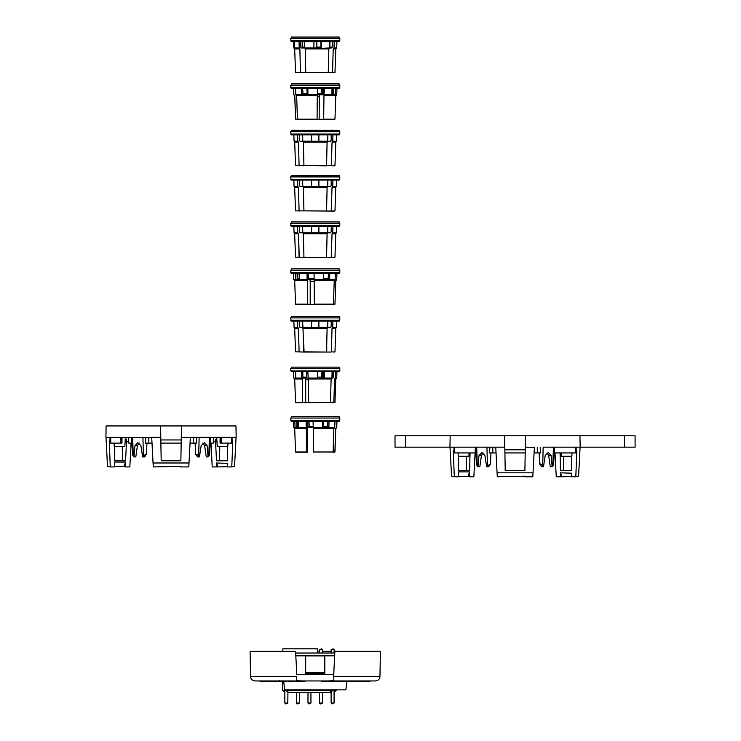 <?xml version="1.0" encoding="UTF-8"?>
<svg xmlns="http://www.w3.org/2000/svg" width="741" height="741" viewBox="0 0 741 741"><rect width="100%" height="100%" fill="white"/><g stroke="black" fill="none" stroke-linecap="round" stroke-linejoin="round"><path stroke-width="1.11" d="M121.978 437.329L121.978 443.109L120.885 443.109L120.885 437.329M114.068 443.109L114.244 446.434L124.859 446.434L125.34 437.329M227.126 437.329L221.17 437.329L221.17 443.109L220.077 443.109L220.077 437.329L219.549 437.329M217.484 437.329L216.724 437.329L217.196 446.434L227.811 446.434L227.987 443.109M227.172 437.329L226.218 437.329M216.724 437.329L213.325 437.329L213.325 443.109L210.185 443.109L213.325 443.109M199.449 456.91L197.578 456.91L195.67 454.252L197.68 455.011L199.449 456.91L201.172 445.637L204.257 442.673L207.091 445.637L208.128 456.91L208.805 456.113L209.397 437.329L196.189 437.329L196.569 443.109L193.253 443.109L193.253 437.329L190.344 437.329L236.147 437.329L235.953 425.936L181.48 425.936L181.276 437.329L181.48 425.936L106.111 425.936L105.907 437.329L151.729 437.514M125.238 439.172L126.618 439.172L125.581 460.782L114.623 460.782L114.568 446.434M227.487 446.434L227.441 460.782L216.483 460.782L215.446 439.172L216.817 439.172M153.063 462.986L189.001 462.986L188.798 466.932L180.767 466.932L180.776 466.348L153.267 466.932L151.71 437.329L160.778 437.329L160.584 425.936L161.186 460.782L180.869 460.782L181.276 437.329L190.335 437.514M181.23 439.95L160.825 439.95M122.274 446.434L122.515 460.782L125.581 460.782M109.983 441.803L109.27 441.803L109.983 439.774M114.281 437.329L110.724 437.329L110.724 443.109L120.885 443.109M196.189 437.329L193.253 437.329M210.185 443.109L210.5 437.329L209.397 437.329M221.281 437.329L222.504 437.329M216.483 460.782L219.54 460.782L219.79 446.434M232.072 439.774L232.785 441.803L231.776 466.932L234.554 466.348L236.073 437.329M190.113 441.803L190.326 437.672M109.27 441.803L110.279 466.932L114.642 466.932L114.623 462.032L125.553 462.069L125.433 466.932L129.832 466.923L131.074 443.109M105.991 437.329L107.51 466.348L110.279 466.932M128.739 437.329L128.739 443.109L132.852 443.109M110.724 443.109L109.983 443.109L109.983 437.329M131.555 437.329L132.463 454.696L133.936 456.91L134.964 445.637L137.807 442.673L140.883 445.637L142.615 456.91L143.384 456.039L142.93 437.329M132.667 437.329L133.26 456.113M145.875 437.329L145.495 443.109L152.016 443.109M214.464 466.932L212.232 466.923L210.981 443.109M190.168 440.784L190.168 443.109L193.253 443.109M199.134 437.329L198.681 456.039M221.17 443.109L232.072 443.109L232.072 437.329M214.093 466.932L216.631 466.932L216.529 462.995L227.431 463.338L227.422 466.932L231.776 466.932M189.001 462.986L190.344 437.329M125.433 466.932L124.025 466.469L125.553 462.069M114.642 466.515L124.025 466.469M111.91 466.932L114.438 466.932M107.315 462.616L107.51 466.348M133.936 456.91L135.798 456.91L137.418 445.637L139.28 443.109M143.384 456.039L146.162 453.974L145.171 456.169L144.476 456.91L142.615 456.91M234.554 466.348L234.749 462.616M208.128 456.91L206.267 456.91L204.646 445.637L202.775 443.109M208.805 456.113L209.592 454.696L210.203 443.109M160.88 443.109L181.174 443.109M227.422 466.756L216.678 466.932M217.724 466.682L216.529 462.995M311.609 321.057L311.609 327.439L302.791 327.411L302.652 321.066L303.93 351.818L326.42 352.04L326.735 344.491L326.735 352.04L331.227 352.04M339.786 320.251L339.313 321.066L291.185 321.066L290.676 317.87L339.823 317.87L339.786 320.251L290.713 320.251M326.42 352.04L304.079 352.04L303.764 344.491L303.764 352.04L295.529 351.818L294.705 328.356L298.466 328.356L299.095 351.818L298.466 328.356L297.743 327.411L297.576 321.066M318.899 321.066L318.899 328.282L311.609 328.282L311.609 327.411L327.707 327.411L327.846 321.066L327.707 327.411L327.096 328.356L303.402 328.356M339.165 317.87L339.165 316.509L291.333 316.509L291.333 317.87M334.969 351.818L335.793 328.356L332.033 328.356L331.403 351.818L334.747 352.04M331.236 321.057L331.162 326.531L330.44 327.439L327.679 327.439M336.423 327.411L336.646 321.066L336.423 327.411L335.543 328.282L336.423 327.411L332.755 327.411L332.033 328.356L332.755 327.411L332.931 321.066M294.075 327.411L294.964 328.282L294.075 327.411L293.853 321.066L294.075 327.411L297.743 327.411M311.609 327.411L311.609 321.066M318.899 326.531L318.899 321.057M326.568 351.818L327.096 328.356M300.059 327.439L299.336 326.531L300.059 327.439L302.819 327.439M299.336 326.531L299.262 321.066M299.271 352.04C294.649 352.04 294.649 352.04 299.271 352.04M285.646 689.843L285.665 690.177A2.279 0.593 -3 0 0 287.943 690.649L287.804 703.042L284.84 703.042L284.84 689.843M284.84 703.042L285.757 703.95L287.804 703.042M310.942 692.335L310.942 703.042L307.987 703.042L307.987 692.335M307.987 703.042L308.895 703.95L310.942 703.042M339.786 225.635L339.313 226.45L291.185 226.45L290.676 223.254L339.823 223.254L339.786 225.635L290.713 225.635M294.705 233.739L298.466 233.739L299.095 257.201L295.529 257.201L294.64 233.341M318.899 226.45L318.899 233.665L311.609 233.665L311.609 232.794L327.707 232.794L327.846 226.45L327.707 232.794L327.096 233.739L303.402 233.739L302.791 232.794L311.609 232.794L311.609 226.45M339.165 223.254L339.165 221.892L291.333 221.892L291.333 223.254M334.969 257.201L335.793 233.739L332.033 233.739L331.227 257.423L334.747 257.423M331.162 231.914L331.236 226.44L331.162 231.914L330.44 232.822L327.679 232.822M303.402 233.739L303.93 257.201L331.227 257.423M336.423 232.794L336.646 226.45L336.423 232.794L335.543 233.665L336.423 232.794L332.755 232.794L332.033 233.739L332.755 232.794L332.931 226.45M294.075 232.794L294.964 233.665L294.075 232.794L293.853 226.45L294.075 232.794L297.743 232.794L298.466 233.739L299.271 257.423L326.42 257.423L303.93 257.201M302.652 226.45L302.791 232.794L302.652 226.45M297.576 226.45L297.743 232.794M311.609 226.44L311.609 232.822M318.899 231.914L318.899 226.44M326.568 257.201L327.096 233.739M299.262 226.45L299.336 231.914L300.059 232.822L302.819 232.822M299.271 257.423C294.649 257.423 294.649 257.423 299.271 257.423M305.681 655.887L324.817 655.887L324.817 672.291L305.681 672.291L305.681 655.887L305.681 674.569L296.798 674.569L295.585 651.33L250.106 651.33L250.541 676.468C250.838 679.164 252.357 680.664 255.099 680.942L375.4 680.942C378.253 680.608 379.772 679.117 379.957 676.468L333.737 676.468L333.811 680.738L328.189 680.942M296.261 680.942L296.261 681.627L302.55 681.627L302.55 680.942L296.696 680.738L296.77 676.468L250.541 676.468M333.811 680.72L333.7 674.569L324.817 674.569L324.817 672.291M296.77 676.468L296.696 680.72M279.728 680.442L279.718 680.942M265.408 680.942L265.408 681.627L271.206 681.627L271.206 680.942M260.082 681.627L260.082 680.942L260.11 681.627L262.018 681.627L262.018 680.942M262.018 681.627L262.092 680.942M262.092 681.627L265.343 681.627L265.343 680.942M267.686 680.942L267.686 681.627M271.206 681.627L272.104 681.627L272.104 680.942M272.104 681.627L278.588 681.627L278.588 680.942M278.588 681.627L280.302 681.627L280.302 680.942M280.302 681.627L286.684 681.627L286.684 680.942M287.999 681.627L288.416 680.942M288.416 681.627L294.723 681.627L294.723 680.942M294.723 681.627L294.205 681.627M362.757 680.942L362.757 681.627L369.907 681.627L369.907 680.942M369.907 681.627L370.037 680.942M366.184 681.627L366.184 680.942M366.693 681.627L366.693 680.942M350.586 680.942L350.586 681.627L362.645 681.627L362.645 680.942M359.709 681.627L359.709 680.942M360.385 681.627L360.385 680.942M339.434 680.942L339.434 681.627L348.891 681.627L348.891 680.942M348.891 681.627L349.78 681.627L349.78 680.942M339.897 681.627L339.897 680.942M344.037 681.627L344.037 680.942M345.037 681.627L345.037 680.942M338.433 680.942L338.433 681.627L334.228 681.627L334.284 680.942M338.433 681.627L339.434 681.627M321.696 680.942L322.094 681.627M321.696 681.627L329.115 681.627L329.115 680.942M329.115 681.627L333.339 681.627L333.339 680.942M298.567 681.627L298.567 680.942M302.55 681.627L303.43 681.627L303.43 680.942M303.43 681.627L304.746 681.627L304.746 680.942M334.089 651.33L380.392 651.33L379.957 676.468M333.737 676.468L334.015 668.604M334.913 651.33L333.7 674.569M324.817 655.887L324.817 674.569L305.681 674.569L305.681 672.291M334.682 655.841L295.816 655.841M317.574 651.33L319.556 651.33M322.52 651.33L331.125 651.33M334.83 653.025L295.668 653.025M305.681 673.652L324.817 673.652M287.897 689.843L287.943 690.649L330.718 690.649A2.279 0.593 3 0 0 332.987 690.177L333.005 689.843M287.943 692.335L285.665 690.177L287.943 692.335L331.125 692.335M336.331 690.14L334.052 692.335M282.599 690.14L282.302 681.627L282.599 690.14L284.877 692.335M330.718 692.335L332.987 690.177L330.718 692.335L330.755 689.843M334.089 653.025L334.089 649.737L333.172 648.829L331.125 649.737L334.089 649.737M331.125 653.025L331.125 649.737M339.786 179.276L339.313 180.091L291.185 180.091L290.676 176.904L339.823 176.904L339.786 179.276L290.713 179.276M294.705 187.38L298.466 187.38L299.095 210.852L295.529 210.852L294.64 186.991M294.075 186.436L294.964 187.306L294.075 186.436L293.853 180.091L294.075 186.436L297.743 186.436L298.466 187.38M318.899 180.091L318.899 187.306L311.609 187.306L311.609 186.436L327.707 186.436L327.846 180.091L327.707 186.436L327.096 187.38L303.402 187.38L302.791 186.436L311.609 186.436L311.609 180.091M339.165 176.904L339.165 175.534L291.333 175.534L291.333 176.904M334.969 210.852L335.793 187.38L332.033 187.38L331.227 211.065L334.747 211.065M331.236 180.082L331.162 185.556L330.44 186.473L327.679 186.473M303.402 187.38L303.93 210.852L331.227 211.065M336.423 186.436L336.646 180.091L336.423 186.436L335.543 187.306L336.423 186.436L332.755 186.436L332.033 187.38L332.755 186.436L332.931 180.091M330.44 186.473L331.162 185.556M302.652 180.091L302.791 186.436L302.652 180.091M297.576 180.091L297.743 186.436M311.609 180.082L311.609 185.556M318.899 186.473L318.899 180.082M326.568 210.852L327.096 187.38M299.095 210.852L303.93 210.852M302.819 186.473L300.059 186.473L299.336 185.556L299.262 180.091M299.271 211.065C294.649 211.065 294.649 211.065 299.271 211.065M339.786 134.056L339.313 134.871L291.185 134.871L290.676 131.676L339.823 131.676L339.786 134.056L290.713 134.056M318.899 141.244L318.899 134.862L318.899 142.087L311.609 142.087L311.609 134.871L311.609 141.244L318.778 141.244M298.466 142.161L299.095 165.623L295.529 165.623L294.705 142.161L298.466 142.161L297.743 141.216L294.075 141.216L293.853 134.871L294.075 141.216L294.705 142.161M339.165 131.676L339.165 130.314L291.333 130.314L291.333 131.676M318.899 141.216L327.707 141.216L327.846 134.871L327.707 141.216L327.096 142.161L303.402 142.161L302.791 141.216L302.652 134.871L302.791 141.216L311.609 141.216M336.646 134.871L336.423 141.216L336.646 134.871M336.423 141.216L335.543 142.087L336.423 141.216L332.755 141.216L332.033 142.161L332.755 141.216L332.931 134.871M297.576 134.871L297.743 141.216M332.033 142.161L331.403 165.623L332.033 142.161L335.543 142.087M294.964 142.087L294.075 141.216M303.402 142.161L303.93 165.623L326.568 165.623L327.096 142.161M330.44 141.244L331.162 140.336L331.236 134.871L331.162 140.336L330.44 141.244L327.679 141.244M326.568 165.623L334.747 165.845M303.93 165.623L326.42 165.845M299.336 140.336L300.059 141.244L299.336 140.336L299.262 134.871M299.095 165.623L304.079 165.845M302.819 141.244L300.059 141.244M299.271 165.845C294.649 165.845 294.649 165.845 299.271 165.845M299.373 692.335L299.373 703.042L296.409 703.042L296.409 692.335M296.409 703.042L297.326 703.95L299.373 703.042M334.089 689.843L334.089 703.042L331.125 703.042L331.125 692.298M331.125 703.042L332.033 703.95L334.089 703.042M322.52 692.335L322.52 703.042L319.556 703.042L319.556 692.335M319.556 703.042L320.464 703.95L322.52 703.042M322.52 653.025L322.52 649.737L321.603 648.829L319.556 649.737L322.52 649.737M319.556 653.025L319.556 649.737M405.642 435.773L405.642 447.166L395.018 447.166L395.018 435.773L635.093 435.773L635.093 447.166L580.175 447.166L579.934 435.773M458.095 452.946L458.271 456.28L468.886 456.28L469.062 452.946M561.048 452.946L561.224 456.28L571.839 456.28L572.015 452.946M543.468 466.756L545.2 455.474L548.284 452.51L551.119 455.474L552.156 466.756L552.832 465.959L553.416 447.166L543.162 447.166L542.699 465.876L543.468 466.756L541.606 466.756L539.698 464.098L539.115 452.946M543.162 447.166L580.175 447.166M525.508 435.773L525.304 447.166L525.508 435.773M450.176 435.773L449.935 447.166L504.806 447.166L504.602 435.773L505.214 470.628L524.897 470.628L525.304 447.166L534.363 447.351M525.258 449.796L504.853 449.796M405.642 447.166L449.935 447.166M576.192 447.166L576.1 452.946L575.368 452.946L575.368 447.166M571.154 447.166L554.527 447.166L554.212 452.946L575.368 452.946M466.302 456.28L466.543 470.628L469.609 470.628L470.035 452.946M475.101 452.946L473.851 476.769L469.451 476.778L469.572 471.906L458.651 471.878L458.66 476.778L454.307 476.769L453.297 451.64L454.011 449.611M475.407 447.166L475.166 451.64M458.596 456.28L458.642 470.628L469.609 470.628M560.076 452.946L560.502 470.628L563.568 470.628L563.808 456.28M560.502 470.628L571.468 470.628L571.515 456.28M576.1 449.611L576.813 451.64L575.803 476.769L578.573 476.185L580.101 447.166M475.583 447.166L475.898 452.946L454.011 452.946L454.011 447.166M458.957 447.166L458.309 447.166M476.695 447.166L477.278 465.959L477.954 466.756L478.992 455.474L481.826 452.51L484.91 455.474L486.642 466.756L487.411 465.876L486.948 447.166M489.903 447.166L489.523 452.946L496.044 452.946M454.307 476.769L451.538 476.185L450.009 447.166M556.185 475.324L556.25 476.63M558.492 476.778L556.259 476.769L555.009 452.946M534.187 450.63L534.187 452.946L540.587 452.946L540.208 447.166M558.121 476.778L560.659 476.778L560.557 472.832L571.459 473.175L571.441 476.778L575.803 476.769M495.738 447.166L497.081 472.823L533.029 472.823L534.372 447.166M533.029 472.823L532.816 476.778L524.785 476.778L524.795 476.185L497.294 476.778L497.081 472.823M477.954 466.756L479.825 466.756L481.446 455.474L483.113 452.946M477.278 465.959L476.491 464.533L475.889 452.946M487.411 465.876L490.412 464.098L489.199 466.006L488.504 466.756L486.642 466.756M451.334 472.462L451.538 476.185M578.573 476.185L578.767 472.462M552.156 466.756L550.285 466.756L548.664 455.474L546.997 452.946M539.698 464.098L539.698 464.098C540.032 463.505 541.032 464.107 542.699 465.876M552.832 465.959L553.62 464.533L554.222 452.946M504.908 452.946L525.202 452.946M469.451 476.778L468.053 476.306L469.572 471.906M458.66 476.352L468.053 476.306M455.928 476.778L458.457 476.778M571.45 476.593L560.705 476.778M561.752 476.519L560.557 472.832M283.747 681.627L284.609 689.843L345.89 689.843L346.76 681.627M339.786 272.577L339.313 273.392L291.185 273.392L290.676 270.196L339.823 270.196L339.786 272.577L290.713 272.577M294.705 280.682L307.385 280.682L307.635 304.143L295.529 304.143L294.705 280.682L293.76 279.737L293.547 273.392M339.165 270.196L339.165 268.835L291.333 268.835L291.333 270.196M297.993 279.765L297.178 278.857L297.095 273.383M299.095 273.392L299.29 279.737L300.04 280.607L296.15 280.607L296.15 279.765L299.318 279.765L297.354 278.857L297.261 273.383M329.754 273.392L329.634 279.737L335.127 279.737L334.228 280.682L314.184 280.682L314.332 304.366L310.192 304.366L310.192 281.469L314.193 281.469M310.192 281.469L310.053 279.765L314.064 279.765L308.015 279.765L307.7 273.392M308.015 279.765L308.664 279.765L308.099 273.383M335.766 280.682L334.969 304.143L335.766 280.682L336.701 279.737L336.923 273.392M336.701 279.737L336.96 273.392M335.34 273.392L335.127 279.737M314.184 280.682L314.036 273.392M314.064 279.737L323.465 279.737L323.585 273.392M299.29 279.737L307.089 279.737L307.385 280.682M307.024 273.392L307.089 279.737M293.76 279.737L295.4 279.737L295.205 273.392M329.634 279.737L329.161 280.607L322.993 280.607L323.465 279.737M328.559 273.383L327.994 279.765L323.456 279.765L329.161 279.765L329.161 280.607M296.15 280.607L295.4 279.737M314.295 304.143L333.441 304.143L334.228 280.682M333.441 304.143L334.951 304.143M328.513 278.857L323.484 278.857M314.332 304.366L333.228 304.366M307.635 304.143L310.192 304.366M295.779 304.366L307.7 304.366M299.262 278.857L297.354 278.857M314.054 278.857L308.154 278.857M282.858 651.33L282.858 648.829L317.574 648.829L317.574 653.025M339.786 40.792L339.313 41.607L291.185 41.607L290.676 38.421L339.823 38.421L339.786 40.792L290.713 40.792M313.943 47.952L304.783 47.952L305.311 48.897L328.865 48.897L329.541 47.952L313.851 48.823L313.971 41.607M294.705 48.897L299.864 48.897L300.438 72.359L295.529 72.359L294.64 47.989M294.686 48.823L293.806 47.952L293.584 41.607M313.943 47.98L321.094 47.98L321.094 48.823M339.165 38.421L339.165 37.05L291.333 37.05L291.333 38.421M300.957 47.952L300.8 41.607M300.577 41.607L300.651 47.072L301.3 47.98L304.801 47.98L303.143 47.98L302.458 47.072L302.384 41.598M320.964 41.598L320.853 47.98L316.453 47.98M316.657 48.823L316.537 41.607M316.889 47.98L316.778 41.598M333.228 48.897L332.542 72.359L334.969 72.359L335.793 48.897L333.228 48.897L334.015 47.952L334.2 41.607M334.015 47.952L336.692 47.952L336.923 41.607M321.214 41.607L321.186 47.952M329.708 41.607L329.541 47.952M304.783 47.952L304.662 41.607M294.381 41.607L294.603 47.952L299.207 47.952L299.864 48.897M299.058 41.607L299.207 47.952M335.793 48.897L336.692 47.952M294.603 47.952L295.483 48.823L294.64 48.823M305.311 48.897L305.764 72.359L328.263 72.359L328.865 48.897M332.366 41.598L332.283 47.072L329.856 47.072L329.921 41.607M332.542 72.359L334.626 72.581M332.283 47.072L331.496 47.98L329.523 47.98L331.496 47.98M328.263 72.359L332.348 72.581M305.764 72.359L328.106 72.581M300.438 72.359L305.894 72.581M298.151 72.581L300.596 72.581M304.764 47.072L302.458 47.072M320.955 47.072L316.787 47.072M293.658 88.401L293.871 94.746L294.807 95.682L295.613 119.153L294.705 95.682L293.76 94.746L293.547 88.401M339.786 87.586L339.313 88.401L291.185 88.401L290.676 85.206L339.823 85.206L339.786 87.586L290.713 87.586M339.165 85.206L339.165 83.844L291.333 83.844L291.333 85.206M295.613 119.153L317.092 119.153L317.241 95.682L296.65 95.682L295.761 94.746L295.557 88.401M306.885 88.392L307.256 94.774M322.668 88.401L322.539 94.774M335.645 88.401L335.451 94.746L336.738 94.746L336.96 88.401M323.974 95.682L323.687 119.153L334.969 119.153L335.793 95.682L323.974 95.682L324.382 88.401M324.299 94.746L331.848 94.746L332.042 88.401M307.83 88.401L307.941 94.746L317.407 94.746L317.241 95.682M317.454 88.401L317.407 94.746L319.306 94.774L319.149 119.375L334.663 119.375M295.761 94.746L301.606 94.746L301.494 88.401M321.566 88.392L321.038 94.774M335.451 94.746L334.682 95.617L331.079 95.617L331.848 94.746L334.682 94.774L334.682 95.617M333.709 88.392L333.626 93.866L332.792 94.774M307.941 94.746L308.376 95.617L302.041 95.617L301.606 94.746M303.125 94.774L302.597 88.392M307.96 94.774L302.041 94.774L302.041 95.617M296.65 95.682L297.419 119.153M332.876 88.392L332.783 93.866L331.82 94.774M323.613 88.392L323.252 94.774L321.307 94.774M321.52 93.866L317.417 93.866M323.252 94.774L317.407 94.774M317.092 119.153L297.641 119.375M319.149 119.375L317.055 119.375M317.241 96.478L319.149 96.478M306.922 93.866L302.652 93.866M332.783 93.866L331.875 93.866M339.786 420.425L339.313 421.231L291.185 421.231L290.676 418.044L339.823 418.044L339.786 420.425L290.713 420.425M294.705 428.52L306.542 428.52L306.83 451.991L295.529 451.991L294.705 428.52L293.76 427.576L293.547 421.231M339.165 418.044L339.165 416.683L291.333 416.683L291.333 418.044M333.404 442.182L333.404 452.214L334.969 451.991L335.793 428.52L336.738 427.576L336.96 421.231M297.715 427.613L296.882 426.705L296.798 421.221M298.466 421.231L298.66 427.576L299.429 428.455L295.816 428.455L295.816 427.613L298.688 427.613L297.706 426.705L297.623 421.221M307.941 427.613L307.821 421.231M306.83 451.991L307.348 452.214L307.348 427.613L313.11 427.613L309.451 427.613L308.923 421.221M335.793 428.52L336.627 427.576L336.849 421.231M329.013 421.231L328.902 427.576L334.737 427.576L333.858 428.52L313.267 428.52L313.063 421.231M334.951 421.231L334.737 427.576M313.1 427.576L322.576 427.576L322.687 421.231M298.66 427.576L306.209 427.576L306.542 428.52M306.135 421.231L306.209 427.576M293.76 427.576L295.048 427.576L294.853 421.231M328.902 427.576L328.467 428.455L322.131 428.455L322.576 427.576M327.911 421.221L327.383 427.613L323.233 427.613L323.604 421.231M328.467 428.455L328.467 427.613L322.557 427.613M295.816 428.455L295.048 427.576M335.692 428.52L334.886 451.991M313.267 428.52L313.415 451.991L333.08 451.991L333.858 428.52M327.865 426.705L323.567 426.705M333.08 451.991L313.415 451.991M307.265 427.613L306.904 421.231M295.835 452.214L306.904 452.214M333.404 452.214L332.866 452.214M298.632 426.705L297.706 426.705M313.1 426.705L308.969 426.705M339.786 370.889L339.313 371.704L291.185 371.704L290.676 368.509L339.823 368.509L339.786 370.889L290.713 370.889M294.705 378.994L302.226 378.994L302.699 402.456L295.529 402.456L294.705 378.994L293.76 378.049L293.547 371.704M339.165 368.509L339.165 367.147L291.333 367.147L291.333 368.509M308.645 402.456L330.458 402.456L331.134 378.994L308.302 378.994L308.738 402.678L305.7 402.678L305.7 379.781L305.44 378.077L303.412 378.077L307.923 378.077M331.134 378.994L331.922 378.049L332.098 371.704M330.458 402.456L308.738 402.678M308.302 378.994L307.821 371.704M331.922 378.049L324.401 378.049L324.169 378.92L317.139 378.92L317.38 378.049L307.904 378.049M317.38 378.049L317.435 371.704M319.853 378.077L324.169 378.077L324.169 378.92M324.465 371.704L324.401 378.049M323.863 371.695L323.585 378.077M295.594 371.704L295.807 378.049L301.689 378.049L302.226 378.994M301.568 371.704L301.689 378.049M293.76 378.049L293.649 371.704M322.594 378.049L322.687 371.704M334.58 378.994L333.83 402.456L334.969 402.456L335.793 378.994L334.58 378.994L335.441 378.049L335.645 371.704M335.441 378.049L336.738 378.049L336.96 371.704M295.807 378.049L296.669 378.92L294.723 378.92L293.871 378.049M295.844 378.077L294.723 378.077L294.723 378.92M306.635 371.695L306.913 378.077L301.707 378.077M332.755 371.695L332.663 377.169L331.736 378.077M332.69 378.077L331.894 378.077L333.552 377.169L333.635 371.695M302.699 402.456L305.7 402.678M304.014 378.077L302.874 377.169L302.819 371.704M296.456 402.678L302.828 402.678M321.77 371.695L321.335 378.077M306.663 377.169L302.874 377.169M333.626 402.678L330.273 402.678L333.83 402.456M305.7 379.781L308.312 379.781M321.733 377.169L317.389 377.169M332.663 377.169L331.94 377.169M128.739 441.803L126.044 441.803M216.02 441.803L213.325 441.803M232.785 441.803L232.072 441.803M148.802 443.109L148.802 437.329M231.34 443.109L231.34 437.329M137.418 445.637L134.964 445.637M204.646 445.637L207.091 445.637M340.823 681.627L340.823 680.942M335.228 681.627L335.228 680.942M624.468 435.773L624.468 447.166M454.011 451.64L453.297 451.64M576.813 451.64L576.1 451.64M454.742 452.946L454.742 447.166M492.83 452.946L492.83 447.166M537.281 452.946L537.281 447.166M481.446 455.474L478.992 455.474M548.664 455.474L551.119 455.474M195.67 454.252L195.087 443.109M146.385 454.252L146.968 443.109M295.974 680.942L295.974 681.627M334.228 680.942L334.228 681.627M321.474 680.942L321.474 681.627M302.68 680.942L302.68 681.627M304.912 680.942L304.912 681.627M334.969 165.623L335.793 142.161M490.412 464.098L490.996 452.946M335.793 280.682L336.738 279.737M335.793 95.682L336.738 94.746M335.793 378.994L336.738 378.049"/></g></svg>
